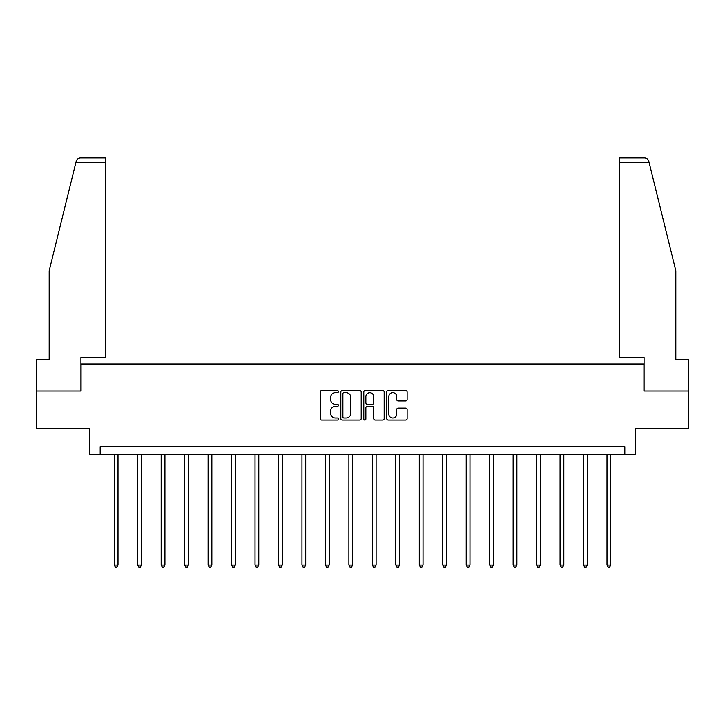 <?xml version="1.0" encoding="UTF-8"?>
<svg xmlns="http://www.w3.org/2000/svg" width="725" height="725" viewBox="0 0 725 725"><rect width="100%" height="100%" fill="white"/><g stroke="black" fill="none" stroke-linecap="round" stroke-linejoin="round"><path stroke-width="1.09" d="M338.43 391.627A1.033 1.033 0 0 0 337.397 390.585L321.71 390.585A1.477 1.477 0 0 0 320.242 392.062L320.242 418.642A1.477 1.477 0 0 0 321.71 420.119L337.397 420.119A1.033 1.033 0 0 0 338.43 419.086A1.033 1.033 0 0 0 337.397 418.053L335.367 418.053A4.722 4.722 0 0 1 330.645 413.322L330.645 411.111A4.722 4.722 0 0 1 335.367 406.39L337.397 406.39A1.033 1.033 0 0 0 338.43 405.357A1.033 1.033 0 0 0 337.397 404.323L335.367 404.323A4.722 4.722 0 0 1 330.645 399.593L330.645 397.382A4.722 4.722 0 0 1 335.367 392.66L337.397 392.66A1.033 1.033 0 0 0 338.43 391.627M405.647 400.998A1.477 1.477 0 0 0 407.124 399.52L407.124 392.062A1.477 1.477 0 0 0 405.647 390.585L388.228 390.585A1.477 1.477 0 0 0 386.751 392.062L386.751 418.642A1.477 1.477 0 0 0 388.228 420.119L405.647 420.119A1.477 1.477 0 0 0 407.124 418.642L407.124 409.634A1.477 1.477 0 0 0 405.647 408.157L398.188 408.157A1.477 1.477 0 0 0 396.72 409.634L396.72 414.102A3.951 3.951 0 0 1 392.769 418.053A3.951 3.951 0 0 1 388.817 414.102L388.817 396.602A3.951 3.951 0 0 1 392.769 392.66A3.951 3.951 0 0 1 396.72 396.602L396.72 399.52A1.477 1.477 0 0 0 398.188 400.998L405.647 400.998M624.823 454.24L635.354 454.24L635.354 428.665L688.75 428.665L688.75 391.065L643.927 391.065L643.927 363.986L81.073 363.986L81.073 391.065L36.25 391.065L36.25 428.665L89.646 428.665L89.646 454.24L624.823 454.24L624.823 446.718L100.177 446.718L100.177 454.24M361.204 392.062A1.477 1.477 0 0 0 359.736 390.585L342.309 390.585A1.477 1.477 0 0 0 340.832 392.062L340.832 418.642A1.477 1.477 0 0 0 342.309 420.119L359.736 420.119A1.477 1.477 0 0 0 361.204 418.642L361.204 392.062M365.264 390.585L382.691 390.585A1.477 1.477 0 0 1 384.168 392.062L384.168 418.642A1.477 1.477 0 0 1 382.691 420.119L375.233 420.119A1.477 1.477 0 0 1 373.756 418.642L373.756 407.867A1.477 1.477 0 0 0 372.278 406.39L367.339 406.39A1.477 1.477 0 0 0 365.862 407.867L365.862 419.086A1.033 1.033 0 0 1 364.829 420.119A1.033 1.033 0 0 1 363.796 419.086L363.796 392.062A1.477 1.477 0 0 1 365.264 390.585M343.931 392.66A1.033 1.033 0 0 0 342.898 393.693L342.898 417.02A1.033 1.033 0 0 0 343.931 418.053L346.079 418.053A4.722 4.722 0 0 0 350.8 413.322L350.8 397.382A4.722 4.722 0 0 0 346.079 392.66L343.931 392.66M373.756 396.684A3.951 3.951 0 0 0 369.804 392.733A3.951 3.951 0 0 0 365.862 396.684L365.862 402.846A1.477 1.477 0 0 0 367.339 404.323L372.278 404.323A1.477 1.477 0 0 0 373.756 402.846L373.756 396.684M114.242 454.24L114.242 565.128L118.003 565.128L118.003 454.24M118.003 565.128L116.87 567.077L115.366 567.077L114.242 565.128M75.898 162.436L76.17 161.349C76.587 160.134 76.587 160.134 76.17 161.349C76.587 160.134 76.587 160.134 76.17 161.349C76.85 159.219 78.309 158.077 80.547 157.923L105.587 157.923L105.587 162.436L75.898 162.436L49.182 270.733L49.182 359.473L36.25 359.473L36.25 391.065M80.919 391.065L80.919 357.525L105.587 357.525L105.587 162.436M688.75 391.065L688.75 359.473L675.818 359.473L675.818 270.733L648.83 161.349C648.413 160.134 648.413 160.134 648.83 161.349C648.413 160.134 648.413 160.134 648.83 161.349C648.15 159.219 646.691 158.077 644.452 157.923L619.413 157.923L644.452 157.923M644.081 391.065L644.081 357.525L619.413 357.525L619.413 157.923M137.705 454.24L137.705 565.128L141.466 565.128L141.466 454.24M141.466 565.128L140.333 567.077L138.837 567.077L137.705 565.128M161.167 454.24L161.167 565.128L164.928 565.128L164.928 454.24M164.928 565.128L163.805 567.077L162.3 567.077L161.167 565.128M184.63 454.24L184.63 565.128L188.391 565.128L188.391 454.24M188.391 565.128L187.267 567.077L185.763 567.077L184.63 565.128M208.102 454.24L208.102 565.128L211.863 565.128L211.863 454.24M211.863 565.128L210.73 567.077L209.226 567.077L208.102 565.128M231.565 454.24L231.565 565.128L235.326 565.128L235.326 454.24M235.326 565.128L234.193 567.077L232.689 567.077L231.565 565.128M255.028 454.24L255.028 565.128L258.789 565.128L258.789 454.24M258.789 565.128L257.665 567.077L256.161 567.077L255.028 565.128M278.491 454.24L278.491 565.128L282.252 565.128L282.252 454.24M282.252 565.128L281.128 567.077L279.623 567.077L278.491 565.128M301.962 454.24L301.962 565.128L305.714 565.128L305.714 454.24M305.714 565.128L304.591 567.077L303.086 567.077L301.962 565.128M325.425 454.24L325.425 565.128L329.186 565.128L329.186 454.24M329.186 565.128L328.053 567.077L326.549 567.077L325.425 565.128M348.888 454.24L348.888 565.128L352.649 565.128L352.649 454.24M352.649 565.128L351.516 567.077L350.012 567.077L348.888 565.128M372.351 454.24L372.351 565.128L376.112 565.128L376.112 454.24M376.112 565.128L374.988 567.077L373.484 567.077L372.351 565.128M395.814 454.24L395.814 565.128L399.575 565.128L399.575 454.24M399.575 565.128L398.451 567.077L396.947 567.077L395.814 565.128M419.286 454.24L419.286 565.128L423.038 565.128L423.038 454.24M423.038 565.128L421.914 567.077L420.409 567.077L419.286 565.128M442.748 454.24L442.748 565.128L446.509 565.128L446.509 454.24M446.509 565.128L445.377 567.077L443.872 567.077L442.748 565.128M466.211 454.24L466.211 565.128L469.972 565.128L469.972 454.24M469.972 565.128L468.839 567.077L467.335 567.077L466.211 565.128M489.674 454.24L489.674 565.128L493.435 565.128L493.435 454.24M493.435 565.128L492.311 567.077L490.807 567.077L489.674 565.128M513.137 454.24L513.137 565.128L516.898 565.128L516.898 454.24M516.898 565.128L515.774 567.077L514.27 567.077L513.137 565.128M536.609 454.24L536.609 565.128L540.37 565.128L540.37 454.24M540.37 565.128L539.237 567.077L537.732 567.077L536.609 565.128M560.072 454.24L560.072 565.128L563.832 565.128L563.832 454.24M563.832 565.128L562.7 567.077L561.195 567.077L560.072 565.128M583.534 454.24L583.534 565.128L587.295 565.128L587.295 454.24M587.295 565.128L586.162 567.077L584.667 567.077L583.534 565.128M606.997 454.24L606.997 565.128L610.758 565.128L610.758 454.24M610.758 565.128L609.634 567.077L608.13 567.077L606.997 565.128M649.102 162.436L619.413 162.436"/></g></svg>

